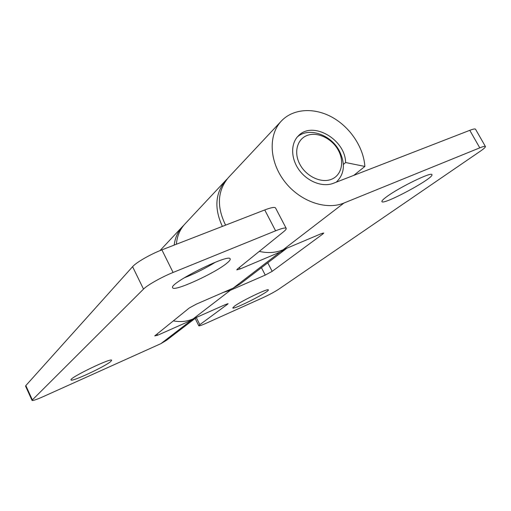 <?xml version="1.0" encoding="UTF-8"?>
<svg xmlns="http://www.w3.org/2000/svg" width="511" height="511" viewBox="0 0 511 511"><rect width="100%" height="100%" fill="white"/><g stroke="black" fill="none" stroke-linecap="round" stroke-linejoin="round"><path stroke-width="0.77" d="M286.205 228.372L275.544 207.958C274.733 206.859 271.13 207.523 264.743 209.944L161.898 249.873C150.451 254.248 136.194 262.456 132.585 266.691L143.508 289.098C147.283 285.151 161.674 277.039 173.082 272.459L275.589 230.812C281.957 228.276 285.496 227.465 286.205 228.372C286.467 228.979 285.572 230.116 283.522 231.783L237.379 269.093L236.759 269.878L240.125 268.971L239.372 267.483M233.176 288.134L239.678 284.32L286.907 248.18L280.175 252.038L233.176 288.134L196.377 304.115L189.294 307.98L154.756 335.906L157.624 335.248L157.049 334.053M196.262 317.503L191.299 320.301L157.624 335.248M222.374 226.392C214.039 208.309 215.22 192.915 225.907 180.23L184.995 223.901C179.917 229.413 177.042 236.197 176.391 244.245M25.831 385.581L25.569 386.156L32.065 400.445L32.359 399.921L25.831 385.581L132.585 266.691M196.371 317.459L166.516 340.3L160.927 343.635L43.601 396.466C36.703 399.525 32.857 400.848 32.065 400.445M143.508 289.098L32.359 399.921M280.175 252.038L240.125 268.971M225.907 180.23L227.21 178.914M215.604 262.117C205.537 268.301 194.998 273.583 183.992 277.952M227.44 262.711C216.383 272.561 173.727 292.171 172.673 287.731C168.343 283.605 229.528 252.958 230.18 258.917C230.493 259.626 229.58 260.891 227.44 262.711M110.785 361.462C105.381 366.425 71.246 382.337 71.042 379.922C68.819 378.057 111.845 357.285 111.654 360.281L110.785 361.462M227.44 303.783L227.638 304.179L228.085 303.706L225.472 304.556L193.139 318.89L230.435 290.242L223.371 292.394M227.638 304.179L199.833 324.677L196.288 317.523M322.46 233.22L322.863 233.981L323.763 233.029L321.119 233.738L283.088 249.796L343.973 203.027L479.784 147.851C483.189 146.478 485.067 146.031 485.418 146.51C485.629 147.155 483.904 148.739 480.238 151.262L278.687 289.245C274.528 291.947 269.112 294.841 262.437 297.926L206.284 323.208C201.73 325.239 199.233 326.095 198.792 325.775L199.833 324.677M343.373 164.433L345.608 162.536L364.867 166.439C363.583 147.289 350.156 127.213 332.156 117.249C314.169 107.278 293.142 108.498 281.357 121.03L228.443 177.521C217.443 190.686 216.492 206.559 225.594 225.147M259.281 251.386C267.879 253.335 275.812 252.804 283.088 249.796M261.447 267.668L265.26 275.097L272.165 271.354L267.77 262.826M174.181 245.108C175.094 237.756 177.905 231.534 182.606 226.45L183.839 225.21M265.26 275.097L230.435 290.242M485.418 146.51L475.524 129.219C475.121 128.651 473.212 129.021 469.781 130.331L333.383 183.289C322.837 187.473 307.737 181.795 299.28 170.233C290.753 158.723 290.472 143.578 298.347 135.875C312.419 120.417 345.347 139.337 345.608 162.536M322.863 233.981L272.165 271.354M173.35 320.87C180.396 322.224 186.994 321.566 193.139 318.89M281.357 121.03C268.211 134.802 269.15 161.259 284.384 181.181C299.497 201.193 325.897 210.564 343.973 203.027M364.867 166.439L353.836 175.35M234.581 306.095C241.582 300.838 268.607 287.897 268.332 289.903C269.993 291.506 233.08 310.203 232.78 307.916L234.581 306.095M386.961 196.531C399.487 187.243 431.821 171.53 431.91 174.653C434.567 177.905 382.796 205.709 381.915 201.596C381.596 200.887 383.282 199.201 386.961 196.531M336.308 182.127L336.308 182.127C344.516 174.11 345.557 163.756 339.432 151.052C331.013 134.546 308.561 126.766 297.357 136.935M338.346 150.304C344.701 161.853 341.559 175.477 331.275 179.367C321.087 183.43 306.185 176.391 299.88 164.344C293.416 152.355 297.223 138.737 307.609 135.287C317.906 131.659 332.144 138.705 338.346 150.304M264.743 209.944L275.589 230.812M173.082 272.459L161.898 249.873M191.299 320.301L160.927 343.635M469.781 130.331L479.784 147.851M198.792 325.775L195.138 318.398M159.93 250.665L182.606 226.45"/></g></svg>

